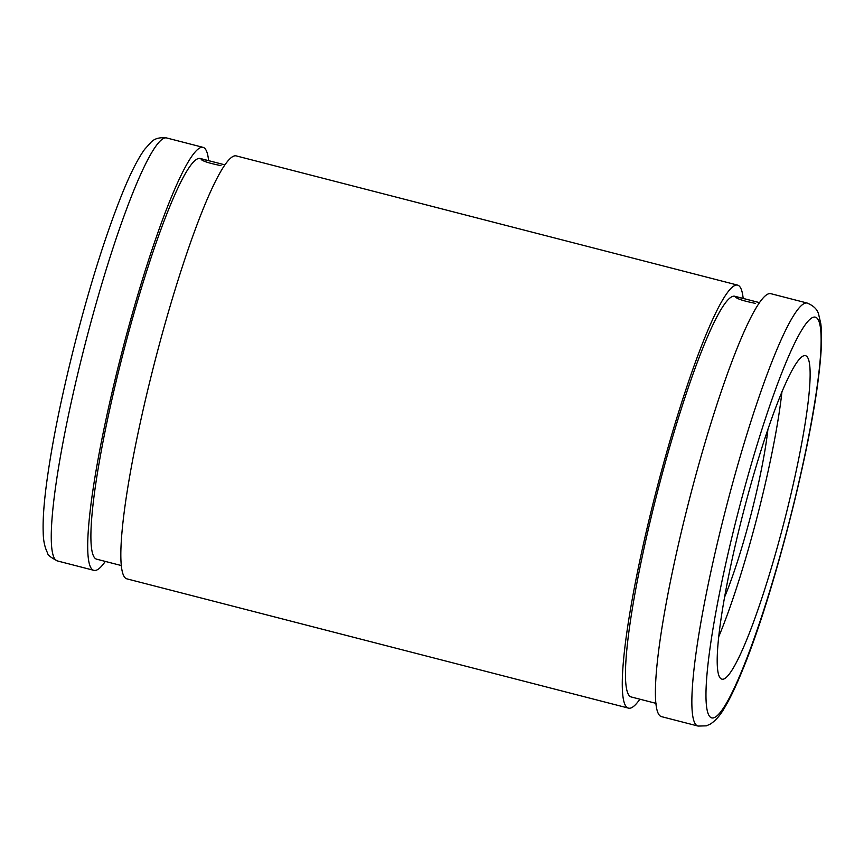 <?xml version="1.0" encoding="UTF-8"?>
<svg xmlns="http://www.w3.org/2000/svg" width="864" height="864" viewBox="0 0 864 864"><rect width="100%" height="100%" fill="white"/><g stroke="black" fill="none" stroke-linecap="round" stroke-linejoin="round"><path stroke-width="1.3" d="M724.712 596.819A114.966 14.407 104.5 0 0 767.956 429.052M718.87 636.39A167.044 20.941 104.5 0 0 781.963 391.576M723.654 679.082A167.044 20.941 104.5 0 0 785.527 516.413A167.044 20.941 104.5 0 0 805.356 355.644A167.044 20.941 104.5 0 0 743.396 512.168A167.044 20.941 104.5 0 0 721.98 679.158A167.044 20.941 104.5 0 0 723.654 679.082M807.138 303.037L770.688 293.641A218.43 27.378 104.5 0 0 689.666 498.323A218.43 27.378 104.5 0 0 661.662 716.677L698.101 726.073L706.439 725.836L710.532 723.967C715.77 720.446 720.414 715.1 724.464 707.929C730.08 698.587 736.16 685.822 742.727 669.622C772.524 597.694 809.698 454.054 818.77 375.127C821.556 352.663 822.236 335.513 820.8 323.665L818.662 314.442C817.463 309.517 813.629 305.705 807.138 303.037A218.43 27.378 104.5 0 0 726.116 507.719A218.43 27.378 104.5 0 0 698.101 726.073M759.337 302.584L734.681 296.233A206.939 25.931 104.5 0 0 657.925 490.147A206.939 25.931 104.5 0 0 631.39 697.01L656.035 703.361M759.294 302.648C751.95 300.672 735.372 296.201 735.782 297.292C737.748 299.106 744.336 301.147 755.536 303.404M743.17 298.415A218.43 27.378 104.5 0 0 737.554 285.098A218.43 27.378 104.5 0 0 656.532 489.791A218.43 27.378 104.5 0 0 628.528 708.134A218.43 27.378 104.5 0 0 630.72 708.037A218.43 27.378 104.5 0 0 639.878 699.192M737.554 285.098L236.12 155.866A218.43 27.378 104.5 0 0 155.099 360.547A218.43 27.378 104.5 0 0 127.084 578.902L628.528 708.134M224.759 164.808L200.113 158.458A206.939 25.931 104.5 0 0 123.358 352.372A206.939 25.931 104.5 0 0 96.822 559.224L121.468 565.585M224.716 164.873C217.382 162.896 200.804 158.414 201.215 159.516C203.18 161.33 209.768 163.372 220.968 165.629M208.602 160.639A218.43 27.378 104.5 0 0 202.986 147.323A218.43 27.378 104.5 0 0 121.964 352.004A218.43 27.378 104.5 0 0 93.949 570.359A218.43 27.378 104.5 0 0 96.152 570.262A218.43 27.378 104.5 0 0 105.311 561.416M57.51 560.963C50.814 557.539 47.531 554.926 47.639 553.122C44.766 547.506 43.286 540.583 43.2 532.343C42.8 521.456 43.643 507.33 45.738 489.985C50.9 448.373 60.804 398.833 75.46 341.345C90.418 283.554 105.775 234.911 121.5 195.426C129.924 174.409 137.624 159.062 144.601 149.386L150.93 142.344C154.364 138.607 159.57 137.138 166.536 137.927A218.43 27.378 104.5 0 0 85.514 342.619A218.43 27.378 104.5 0 0 57.51 560.963L93.949 570.359M714.096 717.692A206.939 25.931 104.5 0 0 813.564 409.525A206.939 25.931 104.5 0 0 763.333 424.98A206.939 25.931 104.5 0 0 714.096 717.692M166.536 137.927L202.986 147.323"/></g></svg>
